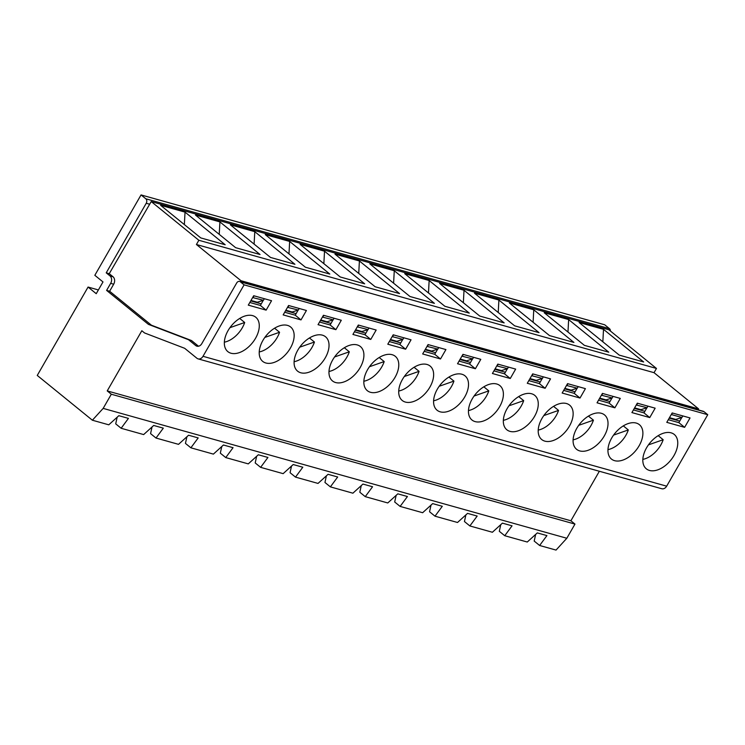 <?xml version="1.0" encoding="UTF-8"?>
<svg xmlns="http://www.w3.org/2000/svg" width="745" height="745" viewBox="0 0 745 745"><rect width="100%" height="100%" fill="white"/><g stroke="black" fill="none" stroke-linecap="round" stroke-linejoin="round"><path stroke-width="1.12" d="M274.579 328.21L279.561 332.261L264.829 337.438M259.232 351.947A21.046 12.851 129.1 0 0 279.561 332.261M301.017 319.903L283.165 314.902L288.576 305.497L306.419 310.497L301.017 319.903L295.234 315.2L298.168 310.097M284.692 312.248L295.234 315.2M535.636 534.426L534.193 541.075L539.622 545.489L546.923 535.599L537.313 532.908L527.264 542.025L504.747 535.72L512.048 525.83L502.437 523.139L492.389 532.256L469.872 525.951L477.173 516.062L467.562 513.37L457.514 522.487L434.996 516.183L442.297 506.293L432.687 503.601L422.638 512.718L400.121 506.414L407.431 496.524L397.821 493.833L387.772 502.959L365.255 496.645L372.556 486.755L362.945 484.064L352.897 493.19L330.38 486.876L337.681 476.996L328.07 474.304L318.022 483.421L295.504 477.117L302.805 467.227L293.195 464.535L283.147 473.652L260.629 467.348L267.93 457.458L258.319 454.767L248.271 463.884L225.754 457.579L233.055 447.689L223.444 444.998L213.396 454.115L190.878 447.81L198.189 437.92L188.578 435.229L178.521 444.346L156.012 438.041L163.313 428.151L153.703 425.46L143.655 434.577L121.137 428.273L115.708 423.858L117.151 417.219M287.533 307.322L298.307 310.05L299.211 308.477M288.008 307.163L288.911 305.59M260.052 254.52L235.634 247.685L195.488 215.054L219.905 221.898L260.052 254.52M219.235 234.358L219.905 221.898M298.307 310.05L292.198 311.987L285.866 310.209M287.496 325.388A22.154 13.531 -50.9 0 1 290.652 327.008A22.154 13.531 -50.9 0 1 288.902 350.439A22.154 13.531 -50.9 0 1 265.872 363.001A22.154 13.531 -50.9 0 1 262.715 361.39A22.154 13.531 -50.9 0 1 264.466 337.951A22.154 13.531 -50.9 0 1 287.496 325.388M152.027 426.978L150.574 433.627L156.012 438.041M309.445 337.979L314.437 342.029L299.704 347.198M294.107 361.707A21.046 12.851 129.1 0 0 314.437 342.029M335.893 329.672L318.041 324.671L323.451 315.265L341.294 320.266L335.893 329.672L330.11 324.969L333.043 319.856M319.568 322.017L330.11 324.969M322.399 317.081L333.173 319.819L334.077 318.245M322.883 316.932L323.786 315.358M294.927 264.289L270.51 257.444L230.363 224.822L254.781 231.667L294.927 264.289M254.11 244.127L254.781 231.667M333.173 319.819L327.074 321.756L320.741 319.978M322.371 335.157A22.154 13.531 -50.9 0 1 325.528 336.768A22.154 13.531 -50.9 0 1 323.777 360.208A22.154 13.531 -50.9 0 1 300.747 372.77A22.154 13.531 -50.9 0 1 297.59 371.15A22.154 13.531 -50.9 0 1 299.341 347.719A22.154 13.531 -50.9 0 1 322.371 335.157M186.902 436.747L185.449 443.396L190.878 447.81M344.32 347.747L349.312 351.798L334.579 356.967M328.973 371.476A21.046 12.851 129.1 0 0 349.312 351.798M370.768 339.431L352.916 334.44L358.317 325.034L376.169 330.035L370.768 339.431L364.976 334.738L367.918 329.625M354.443 331.786L364.976 334.738M357.274 326.85L368.049 329.588L368.952 328.014M357.749 326.701L358.662 325.127M329.802 274.058L305.385 267.213L265.239 234.591L289.647 241.436L329.802 274.058M288.986 253.887L289.647 241.436M368.049 329.588L361.949 331.525L355.607 329.746M357.246 344.926A22.154 13.531 -50.9 0 1 360.403 346.537A22.154 13.531 -50.9 0 1 358.652 369.976A22.154 13.531 -50.9 0 1 335.623 382.539A22.154 13.531 -50.9 0 1 332.466 380.919A22.154 13.531 -50.9 0 1 334.216 357.488A22.154 13.531 -50.9 0 1 357.246 344.926M221.768 446.516L220.324 453.165L225.754 457.579M379.196 357.516L384.187 361.567L369.455 366.736M363.849 381.244A21.046 12.851 129.1 0 0 384.187 361.567M405.634 349.2L387.791 344.209L393.192 334.803L411.044 339.804L405.634 349.2L399.851 344.507L402.794 339.394M389.318 341.555L399.851 344.507M392.149 336.619L402.924 339.357L403.827 337.783M392.624 336.47L393.528 334.896M364.678 283.826L340.26 276.982L300.105 244.36L324.522 251.195L364.678 283.826M323.861 263.656L324.522 251.195M402.924 339.357L396.815 341.294L390.482 339.515M392.121 354.695A22.154 13.531 -50.9 0 1 395.278 356.306A22.154 13.531 -50.9 0 1 393.528 379.736A22.154 13.531 -50.9 0 1 370.498 392.298A22.154 13.531 -50.9 0 1 367.341 390.687A22.154 13.531 -50.9 0 1 369.092 367.257A22.154 13.531 -50.9 0 1 392.121 354.695M256.643 456.285L255.2 462.934L260.629 467.348M414.071 367.276L419.062 371.336L404.33 376.504M398.724 391.013A21.046 12.851 129.1 0 0 419.062 371.336M440.509 358.969L422.666 353.968L428.068 344.572L445.92 349.573L440.509 358.969L434.726 354.275L437.669 349.163M424.184 351.323L434.726 354.275M427.025 346.388L437.799 349.116L438.703 347.552M427.5 346.239L428.403 344.665M399.544 293.586L375.135 286.751L334.98 254.129L359.397 260.964L399.544 293.586M358.736 273.424L359.397 260.964M437.799 349.116L431.69 351.053L425.358 349.284M426.987 364.463A22.154 13.531 -50.9 0 1 430.144 366.074A22.154 13.531 -50.9 0 1 428.394 389.505A22.154 13.531 -50.9 0 1 405.364 402.067A22.154 13.531 -50.9 0 1 402.207 400.456A22.154 13.531 -50.9 0 1 403.958 377.026A22.154 13.531 -50.9 0 1 426.987 364.463M291.519 466.053L290.075 472.703L295.504 477.117M448.946 377.045L453.928 381.105L439.196 386.273M433.599 400.782A21.046 12.851 129.1 0 0 453.928 381.105M475.385 368.738L457.532 363.737L462.943 354.341L480.795 359.341L475.385 368.738L469.601 364.035L472.535 358.932M459.06 361.083L469.601 364.035M461.9 356.157L472.675 358.885L473.578 357.321M462.375 356.008L463.278 354.434M434.419 303.355L410.001 296.519L369.855 263.898L394.273 270.733L434.419 303.355M393.602 283.193L394.273 270.733M472.675 358.885L466.566 360.822L460.233 359.053M461.863 374.232A22.154 13.531 -50.9 0 1 465.02 375.843A22.154 13.531 -50.9 0 1 463.269 399.273A22.154 13.531 -50.9 0 1 440.239 411.836A22.154 13.531 -50.9 0 1 437.082 410.225A22.154 13.531 -50.9 0 1 438.833 386.795A22.154 13.531 -50.9 0 1 461.863 374.232M326.394 475.822L324.95 482.471L330.38 486.876M483.822 386.813L488.804 390.864L474.071 396.042M468.475 410.551A21.046 12.851 129.1 0 0 488.804 390.864M510.26 378.507L492.408 373.506L497.818 364.109L515.661 369.101L510.26 378.507L504.477 373.804L507.41 368.701M493.935 370.852L504.477 373.804M496.775 365.925L507.55 368.654L508.453 367.08M497.25 365.776L498.154 364.203M469.294 313.124L444.877 306.288L404.731 273.666L429.148 280.502L469.294 313.124M428.477 292.962L429.148 280.502M507.55 368.654L501.441 370.591L495.108 368.822M496.738 384.001A22.154 13.531 -50.9 0 1 499.895 385.612A22.154 13.531 -50.9 0 1 498.144 409.042A22.154 13.531 -50.9 0 1 475.114 421.605A22.154 13.531 -50.9 0 1 471.958 419.994A22.154 13.531 -50.9 0 1 473.708 396.563A22.154 13.531 -50.9 0 1 496.738 384.001M361.269 485.591L359.816 492.231L365.255 496.645M518.688 396.582L523.679 400.633L508.947 405.811M503.35 420.32A21.046 12.851 129.1 0 0 523.679 400.633M545.135 388.275L527.283 383.275L532.694 373.869L550.536 378.87L545.135 388.275L539.352 383.573L542.286 378.469M528.81 380.621L539.352 383.573M531.641 375.694L542.416 378.423L543.319 376.849M532.126 375.536L533.029 373.971M504.169 322.892L479.752 316.057L439.606 283.435L464.023 290.271L504.169 322.892M463.353 302.731L464.023 290.271M542.416 378.423L536.316 380.36L529.984 378.59M531.613 393.77A22.154 13.531 -50.9 0 1 534.77 395.381A22.154 13.531 -50.9 0 1 533.02 418.811A22.154 13.531 -50.9 0 1 509.99 431.374A22.154 13.531 -50.9 0 1 506.833 429.763A22.154 13.531 -50.9 0 1 508.584 406.323A22.154 13.531 -50.9 0 1 531.613 393.77M396.144 495.36L394.692 502L400.121 506.414M553.563 406.351L558.554 410.402L543.822 415.58M538.216 430.079A21.046 12.851 129.1 0 0 558.554 410.402M580.01 398.044L562.158 393.043L567.56 383.638L585.412 388.639L580.01 398.044L574.218 393.341L577.161 388.238M563.686 390.389L574.218 393.341M566.517 385.463L577.291 388.192L578.195 386.618M566.992 385.305L567.904 383.731M539.045 332.661L514.627 325.826L474.481 293.195L498.889 300.039L539.045 332.661M498.228 312.5L498.889 300.039M577.291 388.192L571.192 390.129L564.85 388.35M566.489 403.529A22.154 13.531 -50.9 0 1 569.646 405.15A22.154 13.531 -50.9 0 1 567.895 428.58A22.154 13.531 -50.9 0 1 544.865 441.142A22.154 13.531 -50.9 0 1 541.708 439.531A22.154 13.531 -50.9 0 1 543.459 416.092A22.154 13.531 -50.9 0 1 566.489 403.529M431.01 505.119L429.567 511.768L434.996 516.183M588.438 416.12L593.43 420.171L578.697 425.339M573.091 439.848A21.046 12.851 129.1 0 0 593.43 420.171M614.876 407.813L597.034 402.812L602.435 393.407L620.287 398.407L614.876 407.813L609.093 403.11L612.036 397.998M598.561 400.158L609.093 403.11M601.392 395.222L612.167 397.96L613.07 396.387M601.867 395.074L602.77 393.5M573.92 342.43L549.503 335.585L509.347 302.964L533.765 309.808L573.92 342.43M533.103 322.268L533.765 309.808M612.167 397.96L606.058 399.897L599.725 398.119M601.364 413.298A22.154 13.531 -50.9 0 1 604.521 414.909A22.154 13.531 -50.9 0 1 602.77 438.349A22.154 13.531 -50.9 0 1 579.74 450.911A22.154 13.531 -50.9 0 1 576.583 449.291A22.154 13.531 -50.9 0 1 578.334 425.861A22.154 13.531 -50.9 0 1 601.364 413.298M465.886 514.888L464.442 521.537L469.872 525.951M671.143 414.76L672.521 413.037M671.618 414.611L681.917 417.498L682.82 415.924M671.105 432.836A22.154 13.531 -50.9 0 1 674.262 434.447A22.154 13.531 -50.9 0 1 672.511 457.877A22.154 13.531 -50.9 0 1 649.482 470.44A22.154 13.531 -50.9 0 1 646.325 468.829A22.154 13.531 -50.9 0 1 648.076 445.398A22.154 13.531 -50.9 0 1 671.105 432.836M642.842 459.386A21.046 12.851 129.1 0 0 663.171 439.708L648.439 444.877M663.171 439.708L658.189 435.657M681.917 417.498L675.808 419.426L669.476 417.656M668.302 419.696L678.844 422.648L684.627 427.341L666.775 422.35L672.186 412.944L690.038 417.945L684.627 427.341M643.661 361.968L619.244 355.123L579.098 322.501L603.515 329.337L643.661 361.968M602.845 341.797L603.515 329.337M678.844 422.648L681.777 417.535M610.453 331.059A3.325 2.542 -74.4 0 0 609.466 328.657L604.707 324.783L141.047 194.92L94.829 275.305L102.996 281.936L96.235 293.688L88.068 287.058L98.387 289.945M121.137 428.273L128.438 418.383L118.828 415.691L108.779 424.818L92.371 420.217L103.164 408.39L111.312 394.226L107.224 390.911L141.829 330.733L144.549 332.95L184.648 348.288L196.904 358.243A5.541 4.237 -74.4 0 0 198.114 358.876L661.765 488.739A5.541 4.237 -74.4 0 0 666.663 486.168L707.75 414.714L704.006 411.678A3.325 2.542 -74.4 0 0 703.28 411.296L239.629 281.433A3.325 2.542 -74.4 0 0 236.686 282.979L201.821 343.613A5.541 4.237 -74.4 0 1 196.922 346.183A5.541 4.237 -74.4 0 1 195.712 345.55L188.522 339.711L148.423 324.364L106.61 290.401L110.67 283.351L113.687 284.19A5.541 4.237 105.6 0 0 112.989 276.73L109.245 273.685L151.216 201.569L608.833 329.746L656.466 368.449L654.036 372.677L698.605 408.893L698.065 409.834M539.622 545.489L556.031 550.08L566.824 538.263L574.963 524.089L570.884 520.774L599.353 471.259M623.314 425.889L628.305 429.94L613.573 435.108M607.967 449.617A21.046 12.851 129.1 0 0 628.305 429.94M649.752 417.572L631.909 412.581L637.31 403.175L655.162 408.176L649.752 417.572L643.969 412.879L646.911 407.766M633.427 409.927L643.969 412.879M636.267 404.991L647.042 407.729L647.945 406.155M636.742 404.842L637.646 403.269M608.786 352.199L584.378 345.354L544.222 312.732L568.64 319.577L608.786 352.199M567.979 332.028L568.64 319.577M647.042 407.729L640.933 409.666L634.6 407.887M636.23 423.067A22.154 13.531 -50.9 0 1 639.387 424.678A22.154 13.531 -50.9 0 1 637.636 448.118A22.154 13.531 -50.9 0 1 614.606 460.671A22.154 13.531 -50.9 0 1 611.449 459.06A22.154 13.531 -50.9 0 1 613.2 435.629A22.154 13.531 -50.9 0 1 636.23 423.067M500.761 524.657L499.318 531.306L504.747 535.72M263.292 300.328L260.359 305.431L266.142 310.134L271.553 300.729L253.7 295.728L248.29 305.133L266.142 310.134M185.03 212.129L225.176 244.751L200.759 237.916L160.613 205.294L185.03 212.129L184.36 224.59M250.99 300.449L257.323 302.219L263.432 300.282L264.335 298.708M88.068 287.058L37.25 375.433L92.371 420.217M198.524 346.229L191.54 340.558L188.522 339.711M198.114 358.876A5.541 4.237 -74.4 0 0 203.003 356.306L244.09 284.851L707.75 414.714M244.09 284.851L240.346 281.815A3.325 2.542 -74.4 0 0 239.629 281.433M656.466 368.449L198.85 240.272L151.216 201.569M240.449 281.666L240.989 280.725L196.419 244.509L654.036 372.677M196.419 244.509L198.85 240.272M103.164 408.39L566.824 538.263M111.312 394.226L574.963 524.089M252.657 297.553L263.432 300.282M253.132 297.395L254.036 295.83M239.704 318.441L244.686 322.492L229.954 327.67M191.54 340.558L151.44 325.211L109.636 291.248L113.687 284.19M109.245 273.685L106.228 272.838L146.234 203.264A3.325 2.542 -74.4 0 0 145.815 198.785L141.047 194.92M260.359 305.431L249.817 302.479M109.636 291.248L106.61 290.401M151.44 325.211L148.423 324.364M244.686 322.492A21.046 12.851 -50.9 0 1 224.357 342.178M230.997 353.232A22.154 13.531 129.1 0 0 254.026 340.67A22.154 13.531 129.1 0 0 255.777 317.24A22.154 13.531 129.1 0 0 252.62 315.629A22.154 13.531 129.1 0 0 229.59 328.182A22.154 13.531 129.1 0 0 227.84 351.621A22.154 13.531 129.1 0 0 230.997 353.232M112.989 276.73L109.971 275.883L106.228 272.838M109.971 275.883A5.541 4.237 105.6 0 1 110.67 283.351M107.224 390.911L570.884 520.774M698.605 408.893L240.989 280.725M198.282 346.276L195.712 345.55M704.006 411.678L240.346 281.815M146.234 203.264L149.68 204.232M609.466 328.657L145.815 198.785M666.663 486.168L203.003 356.306M250.72 300.915L261.262 303.867M285.596 310.684L296.137 313.636M320.471 320.452L331.004 323.404M355.337 330.221L365.879 333.173M390.212 339.981L400.754 342.933M425.088 349.75L435.629 352.702M459.963 359.518L470.505 362.47M494.838 369.287L505.38 372.239M529.714 379.056L540.246 382.008M564.58 388.825L575.121 391.777M599.455 398.594L609.997 401.546M634.33 408.362L644.872 411.315M669.206 418.122L679.747 421.074"/></g></svg>
